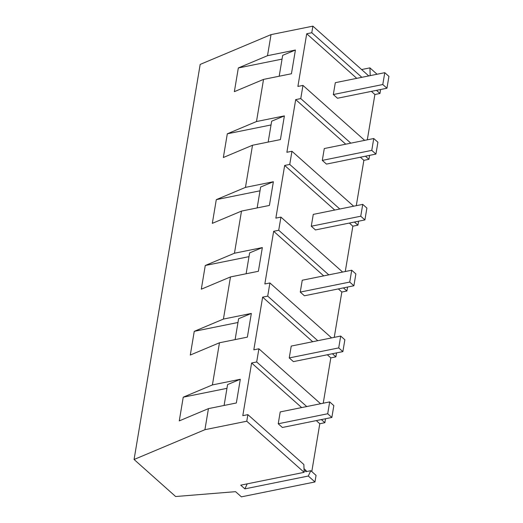 <?xml version="1.0" encoding="UTF-8"?>
<svg xmlns="http://www.w3.org/2000/svg" width="523" height="523" viewBox="0 0 523 523"><rect width="100%" height="100%" fill="white"/><g stroke="black" fill="none" stroke-linecap="round" stroke-linejoin="round"><path stroke-width="0.78" d="M368.754 75.92L312.885 26.15L271.032 34.623L200.178 64.414L134.071 459.488L175.643 496.523L235.566 491.666L241.384 496.85L314.957 481.958L308.302 476.035L310.793 470.687L305.72 471.713L306.216 470.641L304.098 471.073M369.611 155.357L368.944 159.312L365.446 156.2M350.815 143.165L300.764 98.579L295.691 99.605L345.742 144.191M364.662 140.367L302.967 85.412L300.764 98.579M358.588 221.203L357.928 225.165L354.431 222.046M339.8 209.01L289.749 164.425L284.675 165.451L275.856 218.13L280.929 217.104L278.726 230.27L273.653 231.297L264.841 283.976L269.914 282.95L267.711 296.116L262.638 297.142L253.818 349.822L258.892 348.795L256.688 361.962L251.615 362.988L242.803 415.667L247.876 414.641L246.771 421.224L204.918 429.697L134.071 459.488M353.64 206.212L291.952 151.258L289.749 164.425M347.573 287.049L346.906 291.01L343.408 287.892M328.777 274.856L278.726 230.27M342.624 272.058L280.929 217.104M336.55 352.894L335.89 356.856L332.393 353.738M317.762 340.702L267.711 296.116M331.602 337.904L269.914 282.95M325.535 418.74L324.875 422.702L321.377 419.583M306.74 406.548L256.688 361.962M320.586 403.749L258.892 348.795M377.063 74.24L369.918 67.872L370.199 75.626M380.626 89.511L379.966 93.467L376.468 90.355M361.838 77.319L311.786 32.733L306.713 33.76L297.894 86.439L302.967 85.412M312.885 26.15L311.786 32.733M314.957 481.958L316.055 475.374L310.793 470.687M247.876 414.641L303.863 464.509L304.144 472.334L246.771 421.224M368.944 159.312L363.871 160.345L360.373 157.227M291.952 151.258L286.879 152.285L295.691 99.605M356.287 205.676L363.871 160.345M373.755 138.523L324.286 148.539L322.305 160.384L326.463 164.091L375.932 154.076L377.913 142.223L373.755 138.523L371.775 150.376L375.932 154.076M311.793 471.576L319.795 423.728L316.297 420.61M324.875 422.702L319.795 423.728M323.234 403.213L330.817 357.882L327.32 354.764M335.89 356.856L330.817 357.882M334.249 337.368L341.833 292.037L338.335 288.918M346.906 291.01L341.833 292.037M345.265 271.522L352.855 226.191L349.357 223.073M357.928 225.165L352.855 226.191M367.303 139.831L374.893 94.5L371.395 91.381M379.966 93.467L374.893 94.5M308.302 476.035L244.882 488.868L247.216 483.853M304.144 472.334L240.724 485.167L244.882 488.868M306.216 470.641L304.013 468.68M301.666 407.574L251.615 362.988M329.68 401.906L280.21 411.921L278.229 423.774L282.387 427.474L331.857 417.465L333.837 405.613L329.68 401.906L327.699 413.758L331.857 417.465M278.229 423.774L327.699 413.758M271.032 34.623L267.501 55.693L295.41 50.045L291.442 73.75L263.533 79.398L256.486 121.539L284.388 115.89L280.42 139.595L252.517 145.244L245.464 187.384L273.372 181.736L269.404 205.441L241.502 211.089L234.448 253.23L262.35 247.582L258.382 271.287L230.48 276.935L223.426 319.076L251.334 313.427L247.366 337.132L219.464 342.781L212.41 384.921L240.312 379.273L236.35 402.978L208.442 408.626L204.918 429.697M208.442 408.626L179.271 420.891L183.233 397.186L226.956 388.341M240.312 379.273L227.59 384.575L224.092 405.456M212.41 384.921L183.233 397.186M267.501 55.693L238.331 67.957L234.363 91.662L263.533 79.398M256.486 121.539L227.309 133.803L223.347 157.508L252.517 145.244M245.464 187.384L216.293 199.649L212.325 223.354L241.502 211.089M234.448 253.23L205.271 265.494L201.309 289.199L230.48 276.935M223.426 319.076L194.255 331.34L190.287 355.045L219.464 342.781M295.41 50.045L282.682 55.346L279.184 76.227M238.331 67.957L282.054 59.112M284.388 115.89L271.666 121.192L268.168 142.073M227.309 133.803L271.032 124.958M273.372 181.736L260.644 187.038L257.153 207.919M216.293 199.649L260.016 190.803M262.35 247.582L249.628 252.884L246.13 273.764M205.271 265.494L248.994 256.649M251.334 313.427L238.606 318.729L235.115 339.61M194.255 331.34L237.978 322.495M356.764 78.345L306.713 33.76M384.778 72.677L335.308 82.686L333.321 94.539L337.479 98.246L386.948 88.23L388.929 76.378L384.778 72.677L382.79 84.53L386.948 88.23M333.321 94.539L382.79 84.53M334.727 210.037L284.675 165.451M362.74 204.369L313.27 214.384L311.283 226.23L315.441 229.937L364.91 219.922L366.898 208.076L362.74 204.369L360.752 216.221L364.91 219.922M311.283 226.23L360.752 216.221M323.704 275.883L273.653 231.297M351.718 270.214L302.248 280.23L300.267 292.082L304.425 295.783L353.894 285.767L355.875 273.921L351.718 270.214L349.737 282.067L353.894 285.767M300.267 292.082L349.737 282.067M312.689 341.728L262.638 297.142M340.702 336.06L291.233 346.076L289.245 357.928L293.403 361.628L342.872 351.613L344.86 339.767L340.702 336.06L338.714 347.913L342.872 351.613M289.245 357.928L338.714 347.913M322.305 160.384L371.775 150.376M369.918 67.872L361.615 69.552"/></g></svg>
